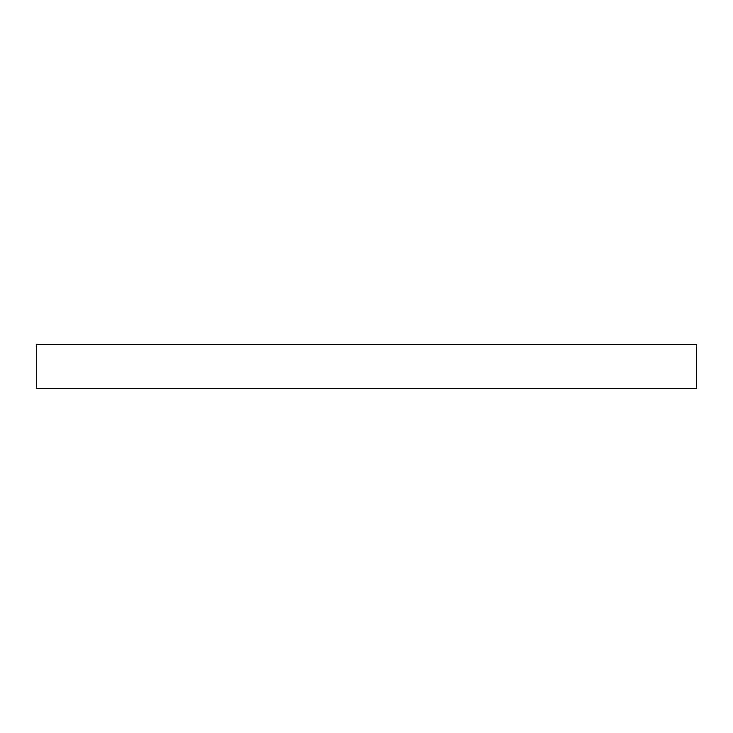 <?xml version="1.0" encoding="UTF-8"?>
<svg xmlns="http://www.w3.org/2000/svg" width="733" height="733" viewBox="0 0 733 733"><rect width="100%" height="100%" fill="white"/><g stroke="black" fill="none" stroke-linecap="round" stroke-linejoin="round"><path stroke-width="1.1" d="M366.5 344.51L696.35 344.51L696.35 388.49L36.65 388.49L36.65 344.51L366.5 344.51"/></g></svg>
